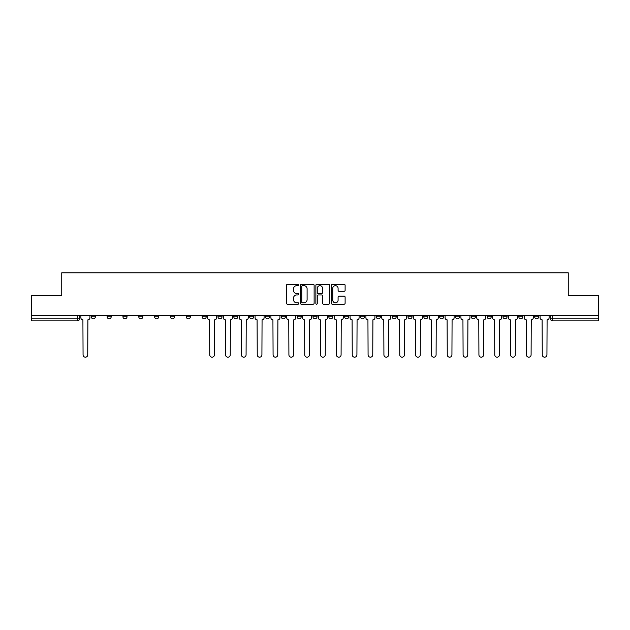 <?xml version="1.0" encoding="UTF-8"?>
<svg xmlns="http://www.w3.org/2000/svg" width="630" height="630" viewBox="0 0 630 630"><rect width="100%" height="100%" fill="white"/><g stroke="black" fill="none" stroke-linecap="round" stroke-linejoin="round"><path stroke-width="0.94" d="M298.762 284.981A0.701 0.701 0 0 0 298.061 284.28L287.477 284.28A1 1 0 0 0 286.477 285.272L286.477 303.211A1 1 0 0 0 287.477 304.203L298.061 304.203A0.701 0.701 0 0 0 298.762 303.51A0.701 0.701 0 0 0 298.061 302.809L296.691 302.809A3.189 3.189 0 0 1 293.501 299.62L293.501 298.132A3.189 3.189 0 0 1 296.691 294.942L298.061 294.942A0.701 0.701 0 0 0 298.762 294.241A0.701 0.701 0 0 0 298.061 293.548L296.691 293.548A3.189 3.189 0 0 1 293.501 290.359L293.501 288.863A3.189 3.189 0 0 1 296.691 285.673L298.061 285.673A0.701 0.701 0 0 0 298.762 284.981M534.657 315.661L534.657 316.78L538.713 316.78A2.032 2.032 0 0 1 536.681 318.804A2.032 2.032 0 0 1 534.657 316.78L534.657 315.661M518.821 316.78L518.821 315.661L518.821 316.78A2.032 2.032 0 0 0 520.852 318.804A2.032 2.032 0 0 1 518.821 316.78L522.876 316.78A2.032 2.032 0 0 1 520.852 318.804M487.147 315.661L487.147 316.78L491.211 316.78A2.032 2.032 0 0 1 489.179 318.804A2.032 2.032 0 0 1 487.147 316.78L487.147 315.661M471.319 316.78L471.319 315.661L471.319 316.78A2.032 2.032 0 0 0 473.343 318.804A2.032 2.032 0 0 1 471.319 316.78L475.374 316.78A2.032 2.032 0 0 1 473.343 318.804M455.482 316.78L455.482 315.661L455.482 316.78A2.032 2.032 0 0 0 457.514 318.804A2.032 2.032 0 0 1 455.482 316.78L459.538 316.78A2.032 2.032 0 0 1 457.514 318.804A2.032 2.032 0 0 0 459.538 316.78A2.032 2.032 0 0 1 457.514 318.804M407.98 316.78L407.98 315.661L407.98 316.78A2.032 2.032 0 0 0 410.004 318.804A2.032 2.032 0 0 1 407.98 316.78L412.036 316.78A2.032 2.032 0 0 1 410.004 318.804M392.143 315.661L392.143 316.78L396.199 316.78A2.032 2.032 0 0 1 394.175 318.804A2.032 2.032 0 0 1 392.143 316.78L392.143 315.661M376.307 315.661L376.307 316.78L380.37 316.78A2.032 2.032 0 0 1 378.339 318.804A2.032 2.032 0 0 1 376.307 316.78L376.307 315.661M360.47 315.661L360.47 316.78L364.534 316.78A2.032 2.032 0 0 1 362.502 318.804A2.032 2.032 0 0 1 360.47 316.78L360.47 315.661M344.642 316.78L344.642 315.661L344.642 316.78A2.032 2.032 0 0 0 346.665 318.804A2.032 2.032 0 0 1 344.642 316.78L348.697 316.78A2.032 2.032 0 0 1 346.665 318.804M312.968 315.661L312.968 316.78L317.032 316.78A2.032 2.032 0 0 1 315 318.804A2.032 2.032 0 0 1 312.968 316.78L312.968 315.661M297.132 316.78L297.132 315.661L297.132 316.78A2.032 2.032 0 0 0 299.163 318.804A2.032 2.032 0 0 1 297.132 316.78L301.195 316.78A2.032 2.032 0 0 1 299.163 318.804A2.032 2.032 0 0 0 301.195 316.78A2.032 2.032 0 0 1 299.163 318.804M202.128 315.661L202.128 316.78L206.191 316.78A2.032 2.032 0 0 1 204.159 318.804A2.032 2.032 0 0 1 202.128 316.78L202.128 315.661M186.291 315.661L186.291 316.78L190.355 316.78A2.032 2.032 0 0 1 188.323 318.804A2.032 2.032 0 0 1 186.291 316.78L186.291 315.661M170.462 315.661L170.462 316.78L174.518 316.78A2.032 2.032 0 0 1 172.486 318.804A2.032 2.032 0 0 1 170.462 316.78L170.462 315.661M138.789 315.661L138.789 316.78L142.852 316.78A2.032 2.032 0 0 1 140.821 318.804A2.032 2.032 0 0 1 138.789 316.78L138.789 315.661M122.952 315.661L122.952 316.78L127.016 316.78A2.032 2.032 0 0 1 124.984 318.804A2.032 2.032 0 0 1 122.952 316.78L122.952 315.661M344.114 291.304A1 1 0 0 0 345.114 290.304L345.114 285.272A1 1 0 0 0 344.114 284.28L332.364 284.28A1 1 0 0 0 331.364 285.272L331.364 303.211A1 1 0 0 0 332.364 304.203L344.114 304.203A1 1 0 0 0 345.114 303.211L345.114 297.132A1 1 0 0 0 344.114 296.139L339.09 296.139A1 1 0 0 0 338.089 297.132L338.089 300.148A2.662 2.662 0 0 1 335.428 302.809A2.662 2.662 0 0 1 332.758 300.148L332.758 288.343A2.662 2.662 0 0 1 335.428 285.673A2.662 2.662 0 0 1 338.089 288.343L338.089 290.304A1 1 0 0 0 339.09 291.304L344.114 291.304M31.5 315.661L31.5 295.462L61.748 295.462L61.748 272.822L568.252 272.822L568.252 295.462L598.5 295.462L598.5 315.661L31.5 315.661L31.5 318.804L79.514 318.804L79.514 315.661M314.126 285.272A1 1 0 0 0 313.134 284.28L301.376 284.28A1 1 0 0 0 300.376 285.272L300.376 303.211A1 1 0 0 0 301.376 304.203L313.134 304.203A1 1 0 0 0 314.126 303.211L314.126 285.272M316.866 284.28L328.624 284.28A1 1 0 0 1 329.624 285.272L329.624 303.211A1 1 0 0 1 328.624 304.203L323.592 304.203A1 1 0 0 1 322.599 303.211L322.599 295.935A1 1 0 0 0 321.599 294.942L318.26 294.942A1 1 0 0 0 317.268 295.935L317.268 303.51A0.701 0.701 0 0 1 316.567 304.203A0.701 0.701 0 0 1 315.874 303.51L315.874 285.272A1 1 0 0 1 316.866 284.28M550.486 315.661L550.486 318.804L598.5 318.804L598.5 320.835L552.518 320.835A2.032 2.032 0 0 1 550.486 318.804M598.5 315.661L598.5 318.804M77.482 315.661L77.482 320.835A2.032 2.032 0 0 0 79.514 318.804A2.032 2.032 0 0 1 77.482 320.835L31.5 320.835L31.5 318.804M538.713 315.661L538.713 316.78L538.713 315.661M522.876 315.661L522.876 316.78M507.048 315.661L507.048 316.78A2.032 2.032 0 0 1 505.016 318.804A2.032 2.032 0 0 1 502.984 316.78L507.048 316.78A2.032 2.032 0 0 1 505.016 318.804A2.032 2.032 0 0 0 507.048 316.78L507.048 315.661M502.984 315.661L502.984 316.78M491.211 315.661L491.211 316.78A2.032 2.032 0 0 1 489.179 318.804A2.032 2.032 0 0 0 491.211 316.78L491.211 315.661M475.374 315.661L475.374 316.78L475.374 315.661M459.538 315.661L459.538 316.78M443.709 315.661L443.709 316.78A2.032 2.032 0 0 1 441.677 318.804A2.032 2.032 0 0 1 439.645 316.78L443.709 316.78A2.032 2.032 0 0 1 441.677 318.804A2.032 2.032 0 0 0 443.709 316.78M439.645 315.661L439.645 316.78M427.872 315.661L427.872 316.78A2.032 2.032 0 0 1 425.841 318.804A2.032 2.032 0 0 1 423.809 316.78A2.032 2.032 0 0 0 425.841 318.804A2.032 2.032 0 0 0 427.872 316.78A2.032 2.032 0 0 1 425.841 318.804M423.809 315.661L423.809 316.78L427.872 316.78M412.036 315.661L412.036 316.78L412.036 315.661M396.199 315.661L396.199 316.78L396.199 315.661M380.37 315.661L380.37 316.78A2.032 2.032 0 0 1 378.339 318.804A2.032 2.032 0 0 0 380.37 316.78L380.37 315.661M364.534 315.661L364.534 316.78A2.032 2.032 0 0 1 362.502 318.804A2.032 2.032 0 0 0 364.534 316.78M348.697 315.661L348.697 316.78L348.697 315.661M332.868 315.661L332.868 316.78A2.032 2.032 0 0 1 330.837 318.804A2.032 2.032 0 0 1 328.805 316.78A2.032 2.032 0 0 0 330.837 318.804M328.805 315.661L328.805 316.78L332.868 316.78M317.032 315.661L317.032 316.78A2.032 2.032 0 0 1 315 318.804A2.032 2.032 0 0 0 317.032 316.78L317.032 315.661M301.195 315.661L301.195 316.78M285.358 315.661L285.358 316.78A2.032 2.032 0 0 1 283.335 318.804A2.032 2.032 0 0 1 281.303 316.78L285.358 316.78M281.303 315.661L281.303 316.78M269.53 315.661L269.53 316.78A2.032 2.032 0 0 1 267.498 318.804A2.032 2.032 0 0 1 265.466 316.78L269.53 316.78M265.466 315.661L265.466 316.78M253.693 315.661L253.693 316.78A2.032 2.032 0 0 1 251.661 318.804A2.032 2.032 0 0 1 249.63 316.78L253.693 316.78M249.63 315.661L249.63 316.78M237.857 315.661L237.857 316.78A2.032 2.032 0 0 1 235.825 318.804A2.032 2.032 0 0 1 233.801 316.78L237.857 316.78M233.801 315.661L233.801 316.78M222.02 315.661L222.02 316.78A2.032 2.032 0 0 1 219.996 318.804A2.032 2.032 0 0 1 217.964 316.78L222.02 316.78M217.964 315.661L217.964 316.78M206.191 315.661L206.191 316.78L206.191 315.661M190.355 315.661L190.355 316.78M174.518 315.661L174.518 316.78L174.518 315.661M158.681 315.661L158.681 316.78A2.032 2.032 0 0 1 156.657 318.804A2.032 2.032 0 0 1 154.626 316.78L158.681 316.78M154.626 315.661L154.626 316.78M142.852 315.661L142.852 316.78M127.016 315.661L127.016 316.78L127.016 315.661M111.179 315.661L111.179 316.78A2.032 2.032 0 0 1 109.147 318.804A2.032 2.032 0 0 1 107.124 316.78L111.179 316.78M107.124 315.661L107.124 316.78M91.287 315.661L91.287 316.78L95.343 316.78L95.343 315.661L95.343 316.78A2.032 2.032 0 0 1 93.319 318.804A2.032 2.032 0 0 1 91.287 316.78A2.032 2.032 0 0 0 93.319 318.804M302.471 285.673A0.701 0.701 0 0 0 301.77 286.374L301.77 302.116A0.701 0.701 0 0 0 302.471 302.809L303.912 302.809A3.189 3.189 0 0 0 307.101 299.62L307.101 288.863A3.189 3.189 0 0 0 303.912 285.673L302.471 285.673M322.599 288.39A2.662 2.662 0 0 0 319.93 285.721A2.662 2.662 0 0 0 317.268 288.39L317.268 292.548A1 1 0 0 0 318.26 293.548L321.599 293.548A1 1 0 0 0 322.599 292.548L322.599 288.39M80.884 315.661L80.884 317.788A2.032 2.032 0 0 0 82.908 319.82L83.066 354.84A2.331 2.331 0 0 0 85.396 357.178A2.331 2.331 0 0 0 87.735 354.84L87.885 319.82A2.032 2.032 0 0 0 89.917 317.788L89.917 315.661M207.561 315.661L207.561 317.788A2.032 2.032 0 0 0 209.585 319.82L209.743 354.84A2.331 2.331 0 0 0 212.074 357.178A2.331 2.331 0 0 0 214.413 354.84L214.562 319.82A2.032 2.032 0 0 0 216.594 317.788L216.594 315.661M223.39 315.661L223.39 317.788A2.032 2.032 0 0 0 225.422 319.82L225.571 354.84A2.331 2.331 0 0 0 227.91 357.178A2.331 2.331 0 0 0 230.241 354.84L230.399 319.82A2.032 2.032 0 0 0 232.431 317.788L232.431 315.661M239.227 315.661L239.227 317.788A2.032 2.032 0 0 0 241.258 319.82L241.408 354.84A2.331 2.331 0 0 0 243.747 357.178A2.331 2.331 0 0 0 246.078 354.84L246.228 319.82A2.032 2.032 0 0 0 248.259 317.788L248.259 315.661M255.063 315.661L255.063 317.788A2.032 2.032 0 0 0 257.095 319.82L257.245 354.84A2.331 2.331 0 0 0 259.576 357.178A2.331 2.331 0 0 0 261.915 354.84L262.064 319.82A2.032 2.032 0 0 0 264.096 317.788L264.096 315.661M270.9 315.661L270.9 317.788A2.032 2.032 0 0 0 272.924 319.82L273.081 354.84A2.331 2.331 0 0 0 275.412 357.178A2.331 2.331 0 0 0 277.751 354.84L277.901 319.82A2.032 2.032 0 0 0 279.933 317.788L279.933 315.661M286.729 315.661L286.729 317.788A2.032 2.032 0 0 0 288.76 319.82L288.91 354.84A2.331 2.331 0 0 0 291.249 357.178A2.331 2.331 0 0 0 293.58 354.84L293.738 319.82A2.032 2.032 0 0 0 295.761 317.788L295.761 315.661M302.565 315.661L302.565 317.788A2.032 2.032 0 0 0 304.597 319.82L304.747 354.84A2.331 2.331 0 0 0 307.086 357.178A2.331 2.331 0 0 0 309.417 354.84L309.566 319.82A2.032 2.032 0 0 0 311.598 317.788L311.598 315.661M318.402 315.661L318.402 317.788A2.032 2.032 0 0 0 320.434 319.82L320.583 354.84A2.331 2.331 0 0 0 322.914 357.178A2.331 2.331 0 0 0 325.253 354.84L325.403 319.82A2.032 2.032 0 0 0 327.435 317.788L327.435 315.661M334.239 315.661L334.239 317.788A2.032 2.032 0 0 0 336.262 319.82L336.42 354.84A2.331 2.331 0 0 0 338.751 357.178A2.331 2.331 0 0 0 341.09 354.84L341.239 319.82A2.032 2.032 0 0 0 343.271 317.788L343.271 315.661M350.067 315.661L350.067 317.788A2.032 2.032 0 0 0 352.099 319.82L352.249 354.84A2.331 2.331 0 0 0 354.588 357.178A2.331 2.331 0 0 0 356.919 354.84L357.076 319.82A2.032 2.032 0 0 0 359.1 317.788L359.1 315.661M365.904 315.661L365.904 317.788A2.032 2.032 0 0 0 367.936 319.82L368.085 354.84A2.331 2.331 0 0 0 370.424 357.178A2.331 2.331 0 0 0 372.755 354.84L372.905 319.82A2.032 2.032 0 0 0 374.937 317.788L374.937 315.661M381.741 315.661L381.741 317.788A2.032 2.032 0 0 0 383.772 319.82L383.922 354.84A2.331 2.331 0 0 0 386.253 357.178A2.331 2.331 0 0 0 388.592 354.84L388.741 319.82A2.032 2.032 0 0 0 390.773 317.788L390.773 315.661M397.569 315.661L397.569 317.788A2.032 2.032 0 0 0 399.601 319.82L399.759 354.84A2.331 2.331 0 0 0 402.09 357.178A2.331 2.331 0 0 0 404.428 354.84L404.578 319.82A2.032 2.032 0 0 0 406.61 317.788L406.61 315.661M413.406 315.661L413.406 317.788A2.032 2.032 0 0 0 415.438 319.82L415.587 354.84A2.331 2.331 0 0 0 417.926 357.178A2.331 2.331 0 0 0 420.257 354.84L420.415 319.82A2.032 2.032 0 0 0 422.439 317.788L422.439 315.661M429.243 315.661L429.243 317.788A2.032 2.032 0 0 0 431.274 319.82L431.424 354.84A2.331 2.331 0 0 0 433.763 357.178A2.331 2.331 0 0 0 436.094 354.84L436.244 319.82A2.032 2.032 0 0 0 438.275 317.788L438.275 315.661M445.079 315.661L445.079 317.788A2.032 2.032 0 0 0 447.111 319.82L447.261 354.84A2.331 2.331 0 0 0 449.592 357.178A2.331 2.331 0 0 0 451.93 354.84L452.08 319.82A2.032 2.032 0 0 0 454.112 317.788L454.112 315.661M460.908 315.661L460.908 317.788A2.032 2.032 0 0 0 462.94 319.82L463.097 354.84A2.331 2.331 0 0 0 465.428 357.178A2.331 2.331 0 0 0 467.759 354.84L467.917 319.82A2.032 2.032 0 0 0 469.948 317.788L469.948 315.661M476.745 315.661L476.745 317.788A2.032 2.032 0 0 0 478.776 319.82L478.926 354.84A2.331 2.331 0 0 0 481.265 357.178A2.331 2.331 0 0 0 483.596 354.84L483.753 319.82A2.032 2.032 0 0 0 485.777 317.788L485.777 315.661M492.581 315.661L492.581 317.788A2.032 2.032 0 0 0 494.613 319.82L494.763 354.84A2.331 2.331 0 0 0 497.101 357.178A2.331 2.331 0 0 0 499.433 354.84L499.582 319.82A2.032 2.032 0 0 0 501.614 317.788L501.614 315.661M508.418 315.661L508.418 317.788A2.032 2.032 0 0 0 510.442 319.82L510.599 354.84A2.331 2.331 0 0 0 512.93 357.178A2.331 2.331 0 0 0 515.269 354.84L515.419 319.82A2.032 2.032 0 0 0 517.451 317.788L517.451 315.661M524.247 315.661L524.247 317.788A2.032 2.032 0 0 0 526.278 319.82L526.436 354.84A2.331 2.331 0 0 0 528.767 357.178A2.331 2.331 0 0 0 531.098 354.84L531.255 319.82A2.032 2.032 0 0 0 533.287 317.788L533.287 315.661M540.083 315.661L540.083 317.788A2.032 2.032 0 0 0 542.115 319.82L542.265 354.84A2.331 2.331 0 0 0 544.603 357.178A2.331 2.331 0 0 0 546.934 354.84L547.092 319.82A2.032 2.032 0 0 0 549.116 317.788L549.116 315.661M552.518 315.661L552.518 320.835"/></g></svg>

